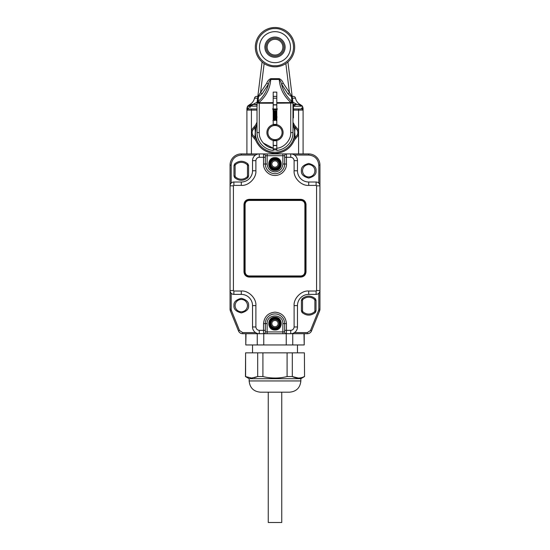 <?xml version="1.0" encoding="UTF-8"?>
<svg xmlns="http://www.w3.org/2000/svg" width="550" height="550" viewBox="0 0 550 550"><rect width="100%" height="100%" fill="white"/><g stroke="black" fill="none" stroke-linecap="round" stroke-linejoin="round"><path stroke-width="0.82" d="M303.091 153.917L303.091 108.969L303.091 110.096L302.686 108.632M247.493 106.672L247.486 106.666A4.874 4.874 90 0 0 246.909 108.969L246.909 153.917M302.507 108.426L302.892 108.969A1.121 0.832 150 0 0 302.94 109.532L301.971 108.969A1.121 1.121 0 0 1 303.091 110.096L298.595 110.096L298.595 135.018L297.55 134.626L297.928 132.571L297.55 130.508L293.308 125.386L294.353 124.981L293.432 122.946M251.405 153.917L251.405 130.116L252.45 130.508L252.072 132.571L252.45 134.626L256.575 139.446M257.022 122.134L255.647 124.981L251.405 130.116L251.405 110.096L246.909 110.096L247.108 108.969L246.909 110.096A1.121 1.121 0 0 1 247.06 109.532L246.909 110.096L248.029 108.969A1.121 1.121 0 0 0 247.191 109.347M256.685 96.381L257.826 96.381L256.685 96.381A2.248 2.248 0 0 0 254.485 98.189A9.219 9.219 0 0 1 249.59 104.617L248.16 105.703L249.59 104.617L249.171 105.504M301.84 105.703L300.41 104.617A9.219 9.219 90 0 1 295.515 98.189A2.248 2.248 0 0 0 293.315 96.381L292.174 96.381L293.315 96.381M302.507 106.659L302.514 106.666A4.874 4.874 90 0 1 303.091 108.969M301.558 107.972A1.121 0.412 90 0 0 301.971 108.969L293.432 108.969L302.507 108.969L302.507 106.157L293.061 106.343M294.353 124.981L298.595 130.116L297.55 130.508M252.45 134.626L251.405 135.018L255.647 140.154C259.421 148.486 265.87 152.886 275 153.354C284.13 152.886 290.579 148.486 294.353 140.154L295.728 138.511L295.137 137.555L297.55 134.626M294.353 140.154L293.308 139.748L293.7 138.641M294.058 137.424L294.649 131.759A4.496 2.014 177.6 0 0 294.69 132L295.137 137.555L293.425 139.446M255.647 140.154L256.692 139.748L255.771 136.675M257.022 106.157L250.36 106.157L250.36 107.174L249.088 107.174L249.088 106.157L247.493 106.157L247.493 108.969L257.022 108.969L248.029 108.969A1.121 1.121 0 0 0 246.909 110.096A1.121 1.121 0 0 1 248.029 108.969A1.121 0.412 -90 0 0 248.442 107.972M273.199 96.381L276.801 96.381L273.199 96.381M300.41 104.617L300.829 105.504M297.041 104.39L292.896 102.224M276.801 104.754L273.199 104.754M257.104 102.224L252.959 104.39M247.493 108.426L247.108 108.969A1.121 0.832 -150 0 1 247.06 109.532M276.801 104.94L273.199 104.94M272.553 108.969L277.447 108.969M257.022 124.603A19.663 19.663 0 0 0 255.351 131.759A4.496 2.014 2.4 0 1 255.31 132L254.863 137.555L254.272 138.511M254.272 126.631L254.863 127.579L252.45 130.508M255.647 124.981L256.692 125.386L256.3 126.493M255.31 132L254.863 127.579L256.575 125.689M256.334 104.5L257.022 103.95M292.978 103.95L293.666 104.5M294.69 132L295.137 127.579L295.728 126.631M277.056 110.014L275 109.642L272.944 110.014M294.229 128.459L293.425 125.689M294.69 133.134A4.496 2.014 2.4 0 0 294.649 133.382A19.663 19.663 0 0 1 275 152.233A19.663 19.663 0 0 1 255.351 133.382A4.496 2.014 177.6 0 0 255.31 133.134M293.012 124.678A19.663 19.663 0 0 1 294.649 131.759A19.663 19.663 0 0 0 293.012 124.678M255.942 127.71L255.351 133.382A19.663 19.663 0 0 0 275 152.233A19.663 19.663 0 0 0 294.649 133.382M276.801 148.761A16.294 16.294 0 0 1 273.199 148.761M276.705 119.646A13.035 13.035 0 0 1 276.801 119.659L276.031 120.636L275.447 119.625M276.801 145.475A13.035 13.035 0 0 1 273.199 145.475M273.941 119.577A13.035 13.035 0 0 1 274.312 119.549M276.801 145.31A12.87 12.87 0 0 1 273.199 145.31M273.419 119.797A12.87 12.87 0 0 1 274.326 119.721M275.048 119.701A12.87 12.87 0 0 1 275.495 119.708M276.801 140.573A8.202 8.202 0 0 1 275.798 140.731L276.265 139.734L275.798 140.731A8.202 8.202 0 0 1 274.368 140.745L275 139.844L274.368 140.745A8.202 8.202 0 0 1 273.199 140.573M273.199 124.561A8.202 8.202 0 0 1 274.202 124.403L273.735 125.4L274.202 124.403A8.202 8.202 0 0 1 275.632 124.389L275 125.29L275.632 124.389A8.202 8.202 0 0 1 276.801 124.561M273.735 139.734L274.202 140.731L273.735 139.734M275 139.844L275.632 140.745L275 139.844M276.265 125.4L275.798 124.403L276.265 125.4M275 125.29L274.368 124.389L275 125.29M267.919 132.571A7.081 7.081 0 0 1 275 125.489A7.081 7.081 0 0 1 282.081 132.571A7.081 7.081 0 0 1 275 139.645A7.081 7.081 0 0 1 267.919 132.571M249.088 106.157L252.478 104.555M248.291 105.573L252.478 104.369M254.822 104.452L257.331 104.954L253.674 104.369L250.36 106.157M252.478 104.452L253.454 104.369M250.36 107.174L249.088 107.174M292.978 105.016L295.178 104.555M295.103 104.369L292.978 104.665M301.709 105.573L302.507 106.157L297.522 104.369L300.032 104.954L296.374 104.369L293.061 106.157M295.178 104.452L296.154 104.369M273.199 103.208L259.27 103.208L259.27 132.571L257.022 132.571A17.978 17.978 0 0 0 273.199 150.459L273.199 140.456A8.092 8.092 0 0 1 273.199 124.678L273.199 92.111L276.801 92.111L276.801 124.678A8.092 8.092 0 0 1 276.801 140.456L276.801 149.421M257.022 132.571L257.022 103.036A1.684 1.684 0 0 1 257.036 102.802L262.075 61.985M287.925 61.985L292.964 102.802A1.684 1.684 0 0 1 292.978 103.008L292.978 132.571A17.978 17.978 0 0 1 276.801 150.459M259.27 132.571C258.754 139.831 265.925 147.881 273.199 148.197L263.257 143.034M257.022 103.036L257.022 103.008A1.684 1.629 180 0 1 257.063 102.664L257.022 103.001M291.342 95.37A2.248 1.464 108.2 0 0 291.5 96.662L287.946 93.858L289.438 92.544L292.236 96.862L291.5 96.662L291.919 101.475L292.937 102.664A1.684 1.629 180 0 1 292.978 103.036L276.801 103.208M276.801 148.197C284.075 147.881 291.246 139.831 290.73 132.571L290.73 102.616L292.93 102.761A2.248 0.791 173 0 0 290.751 102.369C283.779 96.113 279.943 88.474 279.235 79.461L279.235 78.671L270.765 78.671C268.792 79.537 267.458 81.056 266.757 83.215L260.562 92.544L264.144 63.559M285.856 63.559L289.438 92.544L283.243 83.215L281.552 84.04C281.119 82.129 280.349 80.602 279.235 79.461L270.765 79.461C270.064 88.474 266.228 96.113 259.249 102.369A2.248 0.791 -173 0 0 257.07 102.761L273.199 102.616M259.27 102.616L259.27 103.208L257.022 103.042A1.684 1.519 -0 0 1 257.063 102.692L258.081 101.475L258.5 96.662L257.764 96.862L260.562 92.544L262.054 93.858L258.5 96.662A2.248 1.464 71.8 0 0 258.658 95.37M292.937 102.692A1.684 1.519 -0 0 1 292.978 103.042A1.684 1.464 5.7 0 0 292.93 102.761L292.978 103.001M270.765 78.671L270.765 79.461C269.651 80.602 268.881 82.129 268.448 84.04A34.643 32.416 180 0 1 258.081 101.475A2.248 0.543 48.9 0 1 259.249 102.369L259.091 103.208M290.909 103.208L290.751 102.369A2.248 0.543 -48.9 0 1 291.919 101.475A34.643 32.416 180 0 1 281.552 84.04L287.946 93.858M257.022 103.063A1.684 1.464 -5.7 0 1 257.07 102.761L257.063 102.692M262.054 93.858L268.448 84.04L266.757 83.215M276.959 116.689C276.698 121.021 276.437 120.223 276.176 114.283L275.88 111.354L275.289 110.337L276.031 120.636M273.082 111.354L273.673 110.337L274.306 111.354L274.601 114.283C274.863 120.223 275.124 121.021 275.385 116.689L275.268 118.367M273.714 110.337L274.464 120.636L275.461 119.646M273.996 113.685L273.694 118.367M272.931 120.636L273.522 119.625L273.199 117.136M274.505 120.636L274.787 117.287M274.292 111.327L275.289 110.337M273.199 111.602L273.433 114.283C273.694 120.223 273.955 121.021 274.216 116.689M274.464 120.636L273.494 119.646M274.684 111.327L275 114.283C275.268 120.223 275.529 121.021 275.791 116.689M276.822 110.337L276.231 111.354L276.801 117.81M293.432 117.892L293.432 107.174L292.978 106.274M274.856 27.5A19.663 19.663 0 0 1 294.663 47.018A19.663 19.663 0 0 1 275.144 66.832A19.663 19.663 0 0 1 255.337 47.307A19.663 19.663 0 0 1 274.856 27.5A19.663 19.663 0 0 1 294.663 47.018A19.663 19.663 0 0 1 275.144 66.832A19.663 19.663 0 0 1 255.337 47.307A19.663 19.663 0 0 1 274.856 27.5M274.883 31.659A15.51 15.51 0 0 1 290.51 47.052A15.51 15.51 0 0 1 275.117 62.672A15.51 15.51 0 0 1 259.49 47.279A15.51 15.51 0 0 1 274.883 31.659M275.076 57.276A10.113 10.113 0 0 1 264.887 47.238A10.113 10.113 0 0 1 274.924 37.049A10.113 10.113 0 0 1 285.113 47.094A10.113 10.113 0 0 1 275.076 57.276M273.508 56.031A8.992 8.992 0 0 1 266.131 45.677A8.992 8.992 0 0 1 276.492 38.301A8.992 8.992 0 0 1 283.869 48.654A8.992 8.992 0 0 1 273.508 56.031M273.694 54.924A7.865 7.865 0 0 1 267.245 45.863A7.865 7.865 0 0 1 276.306 39.407A7.865 7.865 0 0 1 282.755 48.469A7.865 7.865 0 0 1 273.694 54.924M275 168.19A4.159 4.159 0 0 1 270.841 164.031A4.159 4.159 0 0 1 275 159.871A4.159 4.159 0 0 1 279.159 164.031A4.159 4.159 0 0 1 275 168.19M275 327.759A4.159 4.159 0 0 1 270.841 323.599A4.159 4.159 0 0 1 275 319.44A4.159 4.159 0 0 1 279.159 323.599A4.159 4.159 0 0 1 275 327.759M255.544 332.592L242.633 332.592L242.633 333.712L307.368 333.712A4.496 4.496 0 0 0 311.534 330.901L319.619 310.881L318.581 310.461L310.489 330.481L311.534 330.901A4.496 4.496 0 0 1 307.368 333.712L307.368 332.592L294.456 332.592M294.456 155.045L308.715 155.045L308.715 153.917L241.285 153.917A11.241 11.241 0 0 0 230.051 165.158L230.051 309.196L231.172 309.196L231.172 293.267M241.285 291.012L233.874 291.012L233.874 294.381A3.822 3.822 0 0 1 230.051 290.565A3.822 3.822 0 0 0 233.874 294.381L241.285 294.381A11.241 11.241 0 0 1 252.526 305.621L252.526 326.975L255.894 326.975L255.894 305.621C256.548 298.396 248.518 290.359 241.285 291.012L241.285 294.381A11.241 11.241 0 0 1 252.526 305.621L255.894 305.621M294.106 326.975L297.474 326.975A6.744 6.744 0 0 1 290.73 333.712A6.744 6.744 0 0 0 297.474 326.975L297.474 305.621A11.241 11.241 0 0 1 308.715 294.381L316.126 294.381L316.126 291.012L308.715 291.012C301.482 290.359 293.452 298.396 294.106 305.621L294.106 326.975C293.886 329.003 292.765 330.131 290.73 330.344L286.461 330.344L286.461 333.712A1.801 1.801 0 0 1 284.666 331.918L282.865 331.918L282.865 333.712M318.828 293.267L318.828 309.196L319.949 309.196L319.949 165.158A11.241 11.241 0 0 0 308.715 153.917A11.241 11.241 0 0 1 319.949 165.158L318.828 165.158L318.828 183.123M316.126 185.384L316.126 182.009A3.822 3.822 0 0 1 319.949 185.831A3.822 3.822 0 0 0 316.126 182.009L308.715 182.009A11.241 11.241 0 0 1 297.474 170.775L297.474 160.662L294.106 160.662L294.106 170.775C293.452 178.001 301.482 186.038 308.715 185.384L316.126 185.384L316.58 185.831L316.58 290.565L316.126 291.012M255.894 160.662L252.526 160.662A6.744 6.744 0 0 1 259.27 153.917A6.744 6.744 0 0 0 252.526 160.662L252.526 170.775A11.241 11.241 0 0 1 241.285 182.009L233.874 182.009L233.874 185.384L241.285 185.384C248.518 186.038 256.548 178.001 255.894 170.775L255.894 160.662C256.114 158.627 257.235 157.506 259.27 157.286L263.539 157.286L263.539 153.917A1.801 1.801 0 0 1 265.334 155.719L267.135 155.719L267.135 153.917M259.27 333.712A6.744 6.744 0 0 1 252.526 326.975A6.744 6.744 0 0 0 259.27 333.712L259.27 330.344C257.235 330.131 256.114 329.003 255.894 326.975M319.949 290.565A3.822 3.822 0 0 1 316.126 294.381A3.822 3.822 0 0 0 319.949 290.565L316.58 290.565M290.73 153.917A6.744 6.744 0 0 1 297.474 160.662A6.744 6.744 0 0 0 290.73 153.917L290.73 157.286C292.765 157.506 293.886 158.627 294.106 160.662M230.051 185.831A3.822 3.822 0 0 1 233.874 182.009A3.822 3.822 0 0 0 230.051 185.831L233.42 185.831L233.874 185.384M275 168.754A4.716 4.716 0 0 1 270.284 164.031A4.716 4.716 0 0 1 275 159.314A4.716 4.716 0 0 1 279.716 164.031A4.716 4.716 0 0 1 275 168.754A4.716 4.716 0 0 1 270.284 164.031A4.716 4.716 0 0 1 275 159.314A4.716 4.716 0 0 1 279.716 164.031A4.716 4.716 0 0 1 275 168.754M275 328.322A4.716 4.716 0 0 1 270.284 323.599A4.716 4.716 0 0 1 275 318.883A4.716 4.716 0 0 1 279.716 323.599A4.716 4.716 0 0 1 275 328.322A4.716 4.716 0 0 1 270.284 323.599A4.716 4.716 0 0 1 275 318.883A4.716 4.716 0 0 1 279.716 323.599A4.716 4.716 0 0 1 275 328.322M284.666 330.344L286.461 330.344L286.461 323.599C285.732 316.69 281.909 312.868 275 312.139C268.091 312.868 264.268 316.69 263.539 323.599L267.135 323.599C266.688 313.452 283.312 313.459 282.865 323.599L282.865 331.918L265.334 331.918A1.801 1.801 0 0 1 263.539 333.712A1.801 1.801 0 0 0 265.334 331.918L265.334 323.599A9.666 9.666 0 0 1 275 313.94A9.666 9.666 0 0 1 284.666 323.599L284.666 331.918A1.801 1.801 0 0 0 286.461 333.712M275 330.007C266.736 330.364 266.736 316.834 275 317.199C283.264 316.834 283.264 330.364 275 330.007M265.334 157.286L263.539 157.286L263.539 164.031L267.135 164.031L267.135 155.719L284.666 155.719A1.801 1.801 0 0 1 286.461 153.917A1.801 1.801 0 0 0 284.666 155.719L284.666 164.031A9.666 9.666 0 0 1 275 173.697A9.666 9.666 0 0 1 265.334 164.031L265.334 155.719A1.801 1.801 0 0 0 263.539 153.917M267.135 164.031C267.623 168.781 270.249 171.407 275 171.896C279.751 171.407 282.377 168.781 282.865 164.031L282.865 153.917M275 170.438C266.736 170.796 266.736 157.266 275 157.63C283.264 157.266 283.264 170.796 275 170.438M275 169.764C282.391 170.088 282.391 157.981 275 158.304C267.609 157.981 267.609 170.088 275 169.764M275 329.333C282.391 329.656 282.391 317.549 275 317.873C267.609 317.549 267.609 329.656 275 329.333M249.157 199.32L249.157 200.441C246.709 200.695 245.362 202.042 245.107 204.483L245.107 271.906L244.661 271.906L244.661 204.483A4.496 4.496 0 0 1 249.157 199.994L300.843 199.994A4.496 4.496 0 0 1 305.339 204.483L305.339 271.906A4.496 4.496 0 0 1 300.843 276.403L249.157 276.403A4.496 4.496 0 0 1 244.661 271.906L243.987 271.906C244.317 275.028 246.036 276.753 249.157 277.076L300.843 277.076C303.964 276.753 305.683 275.028 306.013 271.906L306.013 204.483C305.683 201.369 303.964 199.643 300.843 199.32L249.157 199.32C246.036 199.643 244.317 201.369 243.987 204.483L243.987 271.906M275 329.67A6.071 6.071 0 0 0 281.071 323.599A6.071 6.071 0 0 0 275 317.536A6.071 6.071 0 0 0 268.929 323.599A6.071 6.071 0 0 0 275 329.67M275 170.101A6.071 6.071 0 0 0 281.071 164.031A6.071 6.071 0 0 0 275 157.967A6.071 6.071 0 0 0 268.929 164.031A6.071 6.071 0 0 0 275 170.101M306.013 204.483L304.893 204.483C304.638 202.042 303.291 200.695 300.843 200.441L249.157 200.441M300.843 277.076L300.843 275.956C303.291 275.701 304.638 274.354 304.893 271.906L304.893 204.483M245.107 271.906C245.362 274.354 246.709 275.701 249.157 275.956L300.843 275.956M268.256 392.184L268.256 522.5L281.744 522.5L281.744 392.184M262.35 392.184L289.609 392.184C296.436 391.518 300.183 387.771 300.843 380.944L249.157 380.944C249.817 387.771 253.564 391.518 260.391 392.184L262.35 392.184M300.843 380.944L300.843 378.696L249.157 378.696L249.157 380.944M303.27 377.046L304.397 376.558C300.396 378.531 296.368 378.531 292.311 376.558L287.086 376.558C279.077 378.531 271.019 378.531 262.914 376.558L257.689 376.558L251.646 378.049L245.444 376.558L249.157 378.696M300.843 378.696L304.556 376.558L304.397 352.853L245.603 352.853L245.603 376.558M292.311 352.853L292.311 376.558L298.354 378.049M250.676 378.008L251.618 378.049M254.478 377.706L257.689 376.558L257.689 352.853M262.914 376.558L262.914 352.853M287.086 376.558L287.086 352.853M304.556 376.558L304.397 352.853M245.603 352.853L245.444 376.558M286.241 333.712L286.241 344.953L292.738 344.953L292.738 333.712L303.978 333.712L304.219 344.953L304.219 333.712M245.781 333.712L245.781 344.953L246.022 333.712L257.262 333.712L257.262 344.953L286.241 344.953M263.759 333.712L263.759 344.953M246.022 344.953L257.262 344.953M292.738 344.953L303.978 344.953M230.381 310.881L238.466 330.901A4.496 4.496 0 0 0 242.633 333.712A4.496 4.496 0 0 1 238.466 330.901L239.511 330.481L231.419 310.461L230.381 310.881A4.496 4.496 0 0 1 230.051 309.196A4.496 4.496 0 0 0 230.381 310.881M301.407 300.348L302.534 300.348A1.121 1.121 0 0 1 302.878 299.537A1.121 1.121 0 0 0 302.534 300.348L302.534 310.894A1.121 1.121 0 0 0 302.878 311.706A1.121 1.121 0 0 1 302.534 310.894L301.407 310.894L301.407 300.348L302.101 298.726L302.878 299.537A8.429 8.429 0 0 1 314.545 299.537A1.121 1.121 0 0 1 314.896 300.348L314.896 310.894A1.121 1.121 0 0 1 314.545 311.706A8.429 8.429 0 0 1 302.878 311.706L302.101 312.517C306.508 315.982 310.915 315.982 315.322 312.517L314.545 311.706A8.429 8.429 0 0 1 302.878 311.706M233.984 165.502L235.104 165.502A1.121 1.121 0 0 1 235.455 164.691A1.121 1.121 0 0 0 235.104 165.502L235.104 176.048A1.121 1.121 0 0 0 235.455 176.853A1.121 1.121 0 0 1 235.104 176.048L233.984 176.048L233.984 165.502L234.678 163.879L235.455 164.691A8.429 8.429 0 0 1 247.122 164.691A1.121 1.121 0 0 1 247.466 165.502L247.466 176.048A1.121 1.121 0 0 1 247.122 176.853A8.429 8.429 0 0 1 235.455 176.853L234.678 177.664C239.085 181.136 243.492 181.136 247.899 177.664L247.122 176.853A8.429 8.429 0 0 1 235.455 176.853M302.534 170.775A6.181 6.181 0 0 1 308.715 164.594A6.181 6.181 0 0 1 314.896 170.775A6.181 6.181 0 0 1 308.715 176.956A6.181 6.181 0 0 1 302.534 170.775A6.181 6.181 0 0 1 308.715 164.594A6.181 6.181 0 0 1 314.896 170.775A6.181 6.181 0 0 1 308.715 176.956A6.181 6.181 0 0 1 302.534 170.775M235.104 305.621A6.181 6.181 0 0 1 241.285 299.441A6.181 6.181 0 0 1 247.466 305.621A6.181 6.181 0 0 1 241.285 311.802A6.181 6.181 0 0 1 235.104 305.621A6.181 6.181 0 0 1 241.285 299.441A6.181 6.181 0 0 1 247.466 305.621A6.181 6.181 0 0 1 241.285 311.802A6.181 6.181 0 0 1 235.104 305.621M319.949 309.196A4.496 4.496 0 0 1 319.619 310.881A4.496 4.496 0 0 0 319.949 309.196M298.375 277.076A3.369 3.369 0 0 0 294.326 277.076M278.149 164.031A3.149 3.149 0 0 0 275 160.889A3.149 3.149 0 0 0 271.851 164.031A3.149 3.149 0 0 0 275 167.179A3.149 3.149 0 0 0 278.149 164.031M278.149 323.599A3.149 3.149 0 0 0 275 320.457A3.149 3.149 0 0 0 271.851 323.599A3.149 3.149 0 0 0 275 326.748A3.149 3.149 0 0 0 278.149 323.599M295.728 138.511L298.595 135.018L298.595 153.917M301.971 108.969A1.121 1.121 0 0 1 303.091 110.096L303.002 109.656L303.091 110.096M293.432 110.096L298.595 110.096L298.595 108.969M251.405 108.969L251.405 110.096L257.022 110.096M254.485 98.189L257.599 98.189M273.199 98.189L276.801 98.189M292.401 98.189L295.515 98.189M275.055 115.149L275.646 115.163M276.801 149.896L273.199 149.896M276.801 102.616L290.73 102.616M290.73 132.571L292.978 132.571M283.243 83.215C282.521 81.029 281.188 79.516 279.235 78.671M274.863 28.621C280.28 27.837 293.184 33.309 293.542 47.032C293.391 60.754 280.562 66.412 275.137 65.704C269.72 66.488 256.816 61.023 256.458 47.3C256.609 33.578 269.438 27.919 274.863 28.621M294.106 305.621L297.474 305.621A11.241 11.241 0 0 1 308.715 294.381L308.715 291.012M308.715 185.384L308.715 182.009A11.241 11.241 0 0 1 297.474 170.775L294.106 170.775M255.894 170.775L252.526 170.775A11.241 11.241 0 0 1 241.285 182.009L241.285 185.384M290.73 333.712L290.73 330.344M267.135 323.599L267.135 333.712M263.539 333.712L263.539 330.344L259.27 330.344M319.949 185.831L316.58 185.831M259.27 153.917L259.27 157.286M286.461 153.917L286.461 157.286L290.73 157.286M230.051 290.565L233.42 290.565L233.42 185.831M233.874 291.012L233.42 290.565M275 158.861C272.559 158.572 270.834 160.291 269.83 164.031C270.834 167.771 272.559 169.496 275 169.201C277.441 169.496 279.166 167.771 280.17 164.031C279.166 160.291 277.441 158.572 275 158.861M275 318.429C272.559 318.141 270.834 319.859 269.83 323.599C270.834 327.339 272.559 329.065 275 328.769C277.441 329.065 279.166 327.339 280.17 323.599C279.166 319.859 277.441 318.141 275 318.429M263.539 323.599L263.539 330.344L265.334 330.344M263.539 164.031C263.079 167.386 266.516 175.34 275 175.491C283.484 175.34 286.921 167.386 286.461 164.031L286.461 157.286L284.666 157.286M286.461 164.031L282.865 164.031M282.865 323.599L286.461 323.599M245.107 204.483L243.987 204.483M300.843 200.441L300.843 199.32M304.893 271.906L306.013 271.906M249.157 275.956L249.157 277.076M314.545 311.706A1.121 1.121 0 0 0 314.896 310.894L316.016 310.894L316.016 300.348L314.896 300.348A1.121 1.121 0 0 0 314.545 299.537L315.322 298.726C310.915 295.261 306.508 295.261 302.101 298.726M247.122 176.853A1.121 1.121 0 0 0 247.466 176.048L248.593 176.048L248.593 165.502L247.466 165.502A1.121 1.121 0 0 0 247.122 164.691L247.899 163.879C243.492 160.414 239.085 160.414 234.678 163.879M231.172 183.123L231.172 165.158L230.051 165.158A11.241 11.241 0 0 1 241.285 153.917L241.285 155.045L255.544 155.045M302.878 299.537A8.429 8.429 0 0 1 314.545 299.537M235.455 164.691A8.429 8.429 0 0 1 247.122 164.691M231.172 165.158C231.818 159.06 235.187 155.684 241.285 155.045M308.715 155.045C314.813 155.684 318.182 159.06 318.828 165.158M310.489 330.481L307.368 332.592M242.633 332.592L239.511 330.481M316.016 170.775C316.429 167.324 313.995 164.883 308.715 163.467C303.428 164.883 300.994 167.324 301.407 170.775C300.994 174.226 303.428 176.66 308.715 178.076C313.995 176.66 316.429 174.226 316.016 170.775M248.593 305.621C249.006 302.17 246.572 299.736 241.285 298.32C236.005 299.736 233.571 302.17 233.984 305.621C233.571 309.072 236.005 311.506 241.285 312.923C246.572 311.506 249.006 309.072 248.593 305.621M231.419 310.461L231.172 309.196M318.581 310.461L318.828 309.196M247.899 163.879L248.593 165.502M248.593 176.048L247.899 177.664M234.678 177.664L233.984 176.048M315.322 298.726L316.016 300.348M316.016 310.894L315.322 312.517M302.101 312.517L301.407 310.894M246.909 110.096L246.998 109.656M254.939 104.369L257.022 104.665M275.866 111.327L276.258 111.327M292.978 124.699L293.432 123.805M252.526 344.953L252.526 352.853M297.474 344.953L297.474 352.853"/></g></svg>
